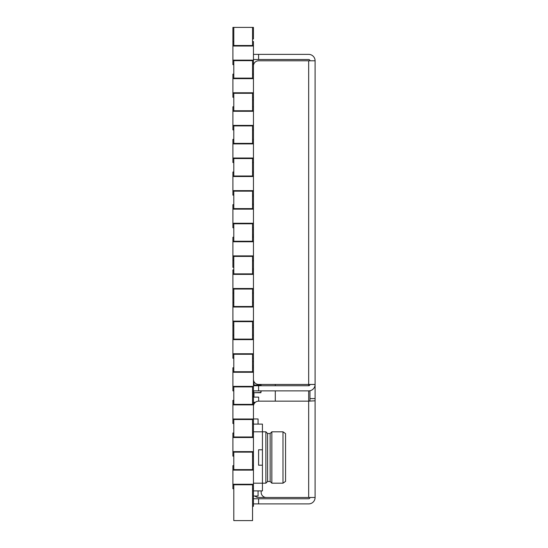 <?xml version="1.0" encoding="UTF-8"?>
<svg xmlns="http://www.w3.org/2000/svg" width="548" height="548" viewBox="0 0 548 548"><rect width="100%" height="100%" fill="white"/><g stroke="black" fill="none" stroke-linecap="round" stroke-linejoin="round"><path stroke-width="0.82" d="M261.156 390.882L260.903 392.717L253.71 392.717L260.903 392.464L260.903 390.882M260.903 385.737L260.903 385.271L261.156 385.737M253.45 379.319A5.138 5.138 0 0 0 258.588 384.456L308.675 384.456L308.675 385.737L253.45 385.737L253.71 385.011L261.156 385.271L253.71 385.271L253.71 385.737M253.71 390.882L253.71 392.717L253.45 390.882L253.45 392.717L252.553 392.717M267.582 481.487L267.575 433.509L270.143 433.509L270.15 481.487L267.582 481.487L265.876 483.185L265.876 431.81L262.437 431.81L262.444 490.892L253.45 490.892L253.45 488.748L252.553 488.748L252.553 484.768L233.797 484.768L233.797 488.748L232.9 488.748L232.9 484.254L253.45 484.254L253.45 506.304L252.553 506.304M265.876 483.185L253.45 483.185M267.575 433.509L265.876 431.81M270.15 481.487L271.849 483.185L271.849 431.81L270.143 433.509M282.987 431.81L285.556 433.605L285.563 481.384L282.994 483.185L282.987 431.81L271.849 431.81M282.994 483.185L271.849 483.185M253.45 423.501L252.553 423.501L252.553 419.521L233.797 419.521L233.797 423.501L232.9 423.501L232.9 419.008L253.45 419.008L253.45 431.81L253.45 424.104L262.437 424.104L253.45 424.104L262.437 424.104L262.437 431.81L253.45 431.81L253.45 437.503L232.9 437.503L232.9 433.002L233.797 433.002L233.797 436.989L252.553 436.989L252.553 433.002L253.45 433.002M253.45 456.121L252.553 456.121L252.553 452.141L233.797 452.141L233.797 456.121L232.9 456.121L232.9 451.627L253.45 451.627L253.45 470.122L232.9 470.122L232.9 465.629L233.797 465.629L233.797 469.609L252.553 469.609L252.553 465.629L253.45 465.629M262.437 449.792L258.588 449.792L258.588 465.204L262.444 465.204M258.074 490.892L258.074 496.029L253.45 496.029M262.437 424.104L258.074 424.104L258.074 418.967L253.45 418.967M253.45 458.84L253.45 458.299M275.288 384.456L275.288 385.737M275.288 390.882L275.288 401.15M253.964 381.709L253.964 385.011M253.964 392.717L253.964 397.122M253.964 402.259L253.964 404.054M258.663 401.15L258.663 397.122L253.45 397.122M253.45 402.259L255.402 402.259M253.45 381.709L254.039 381.709M253.964 384.278L253.45 384.278M232.9 353.761L253.45 353.761L253.45 358.255L252.553 358.255L252.553 354.275L233.797 354.275L233.797 358.255L232.9 358.255L232.9 321.135L253.45 321.135L253.45 325.628L252.553 325.628L252.553 321.649L233.797 321.649L233.797 325.628L232.9 325.628M232.9 321.135L232.9 288.515L253.45 288.515L253.45 293.009L252.553 293.009L252.553 289.029L233.797 289.029L233.797 293.009L232.9 293.009M233.797 267.349L232.9 267.349L232.9 255.889L253.45 255.889L253.45 260.382L252.553 260.382L252.553 256.402L233.797 256.402L233.797 260.382L232.9 260.382M253.45 327.389L252.553 327.389M253.45 268.705L252.553 268.705M253.45 260.999L252.553 260.999M232.9 419.008L232.9 404.876L253.45 404.876L253.45 396.8L252.553 396.8M253.45 365.975L252.553 365.975M253.45 361.481L252.553 361.481M252.553 234.955L253.45 234.955L253.45 236.578L252.553 236.578M253.45 204.13L252.553 204.13M232.9 223.269L253.45 223.269L253.45 227.763L252.553 227.763L252.553 223.783L233.797 223.783L233.797 227.763L232.9 227.763L232.9 209.137L253.45 209.137L253.45 195.136L252.553 195.136L252.553 191.156L233.797 191.156L233.797 195.136L232.9 195.136L232.9 190.642L253.45 190.642L253.45 196.424L252.553 196.424M232.9 125.396L253.45 125.396L253.45 129.89L252.553 129.89L252.553 125.91L233.797 125.91L233.797 129.89L232.9 129.89L232.9 111.271L253.45 111.271L253.45 97.27L252.553 97.27L252.553 93.29L233.797 93.29L233.797 97.27L232.9 97.27L232.9 92.776L253.45 92.776L253.45 99.935L252.553 99.935M232.9 209.137L232.9 204.644L233.797 204.644L233.797 208.624L252.553 208.624L252.553 204.644L253.45 204.644L252.553 204.459M253.45 229.509L252.553 229.509M233.797 484.638L252.553 484.638L252.553 520.6L233.797 520.6L233.797 484.638M252.553 469.739L233.797 469.739L233.797 452.018L252.553 452.018L252.553 469.739M252.553 437.119L233.797 437.119L233.797 419.391L252.553 419.391L252.553 437.119M252.553 404.493L233.797 404.493L233.797 386.772L252.553 386.772L252.553 404.493M252.553 371.873L233.797 371.873L233.797 354.145L252.553 354.145L252.553 371.873M252.553 339.246L233.797 339.246L233.797 321.525L252.553 321.525L252.553 339.246M252.553 306.627L233.797 306.627L233.797 288.899L252.553 288.899L252.553 306.627M252.553 274L233.797 274L233.797 256.279L252.553 256.279L252.553 274M252.553 241.38L233.797 241.38L233.797 223.653L252.553 223.653L252.553 241.38M252.553 208.754L233.797 208.754L233.797 191.033L252.553 191.033L252.553 208.754M252.553 176.134L233.797 176.134L233.797 158.406L252.553 158.406L252.553 176.134M252.553 143.508L233.797 143.508L233.797 125.787L252.553 125.787L252.553 143.508M252.553 110.888L233.797 110.888L233.797 93.16L252.553 93.16L252.553 110.888M252.553 78.261L233.797 78.261L233.797 60.54L252.553 60.54L252.553 78.261M252.553 27.4L233.797 27.4L233.797 45.642L252.553 45.642L252.553 27.4L253.45 27.4L253.45 38.963L252.553 38.963M253.45 484.254L253.45 470.122M232.9 484.254L232.9 470.122M253.45 451.627L253.45 437.503M232.9 451.627L232.9 437.503M232.9 404.876L232.9 400.383L233.797 400.383L233.797 404.362L252.553 404.362L252.553 400.383L253.45 400.383M253.45 419.008L253.45 404.876M232.9 372.256L232.9 367.756L233.797 367.756L233.797 371.743L252.553 371.743L252.553 367.756L253.45 367.756L253.45 372.256L232.9 372.256L232.9 386.381L253.45 386.381L253.45 390.875L252.553 390.875L252.553 386.895L233.797 386.895L233.797 390.875L232.9 390.875L232.9 386.381M253.45 386.381L253.45 372.256M232.9 339.63L253.45 339.63L253.45 335.136L252.553 335.136L252.553 339.116L233.797 339.116L233.797 335.136L232.9 335.136M253.45 353.761L253.45 339.63M232.9 307.01L253.45 307.01L253.45 302.51L252.553 302.51L252.553 306.496L233.797 306.496L233.797 302.51L232.9 302.51M253.45 321.135L253.45 307.01M232.9 274.384L232.9 269.89L233.797 269.89L233.797 273.87L252.553 273.87L252.553 269.89L253.45 269.89L253.45 274.384L232.9 274.384L232.9 288.515M253.45 288.515L253.45 274.384M232.9 241.764L232.9 237.263L233.797 237.263L233.797 241.25L252.553 241.25L252.553 237.263L253.45 237.263L253.45 241.764L232.9 241.764L232.9 255.889M253.45 255.889L253.45 241.764M253.45 223.269L253.45 209.137M232.9 176.518L232.9 172.017L233.797 172.017L233.797 176.004L252.553 176.004L252.553 172.017L253.45 172.017L253.45 176.518L232.9 176.518L232.9 190.642M253.45 190.642L253.45 176.518M232.9 143.891L232.9 139.398L233.797 139.398L233.797 143.377L252.553 143.377L252.553 139.398L253.45 139.398L253.45 143.891L232.9 143.891L232.9 158.023L253.45 158.023L253.45 162.516L252.553 162.516L252.553 158.536L233.797 158.536L233.797 162.516L232.9 162.516L232.9 158.023M253.45 158.023L253.45 143.891M232.9 111.271L232.9 106.771L233.797 106.771L233.797 110.758L252.553 110.758L252.553 106.771L253.45 106.771M253.45 125.396L253.45 111.271M232.9 78.645L232.9 74.151L233.797 74.151L233.797 78.131L252.553 78.131L252.553 74.151L253.45 74.151L253.45 78.645L232.9 78.645L232.9 92.776M253.45 92.776L253.45 78.645M232.9 46.025L232.9 41.525L233.797 41.525L233.797 45.511L252.553 45.511L252.553 41.525L253.45 41.525L253.45 46.025L232.9 46.025L232.9 60.15L253.45 60.15L253.45 64.643L252.553 64.643L252.553 60.664L233.797 60.664L233.797 64.643L232.9 64.643L232.9 60.15M253.45 60.15L253.45 46.025M232.9 41.525L232.9 27.4L233.797 27.4M253.45 65.931L253.45 74.151L253.45 65.931A5.138 5.138 0 0 1 258.588 60.794L315.1 60.794L315.1 384.456L308.675 384.456L308.675 60.794M253.45 129.89L253.45 139.398L253.45 129.89M253.45 162.516L253.45 172.017L253.45 162.516M253.45 227.763L253.45 237.263M253.45 260.382L253.45 269.89M253.45 293.009L253.45 302.51M253.45 325.628L253.45 335.136M253.45 358.255L253.45 367.756M253.45 396.8L253.45 392.717M253.45 54.375L308.675 54.375A6.425 6.425 0 0 1 315.1 60.794M258.588 385.737L258.588 390.882L308.675 390.882M258.588 390.882L253.45 390.882M253.45 498.762L258.588 498.762L258.588 503.9L308.675 503.9A6.425 6.425 0 0 0 315.1 497.481L315.1 398.588L315.1 497.481L266.294 497.481A5.138 5.138 0 0 1 261.156 492.344L261.156 490.892M255.005 496.029A5.138 5.138 0 0 0 258.588 497.481L308.675 497.481L308.675 401.15L258.588 401.15M258.588 401.157A5.138 5.138 0 0 0 253.45 406.294M258.588 503.9L253.45 503.9M308.675 401.15L309.963 400.807L309.963 398.588L315.1 398.588L315.1 384.456A6.425 6.425 0 0 1 308.675 390.875L308.675 401.15L315.1 400.807M258.588 54.375L258.588 59.513L308.675 59.513A1.288 1.288 0 0 1 309.963 60.794M258.588 59.513L253.45 59.513M309.963 497.481A1.288 1.288 0 0 1 308.675 498.762L258.588 498.762M309.963 390.751L309.963 398.588M308.675 385.737A1.288 1.288 0 0 0 309.963 384.456M262.444 490.892L253.45 490.892M253.45 383.525L253.964 383.525"/></g></svg>
